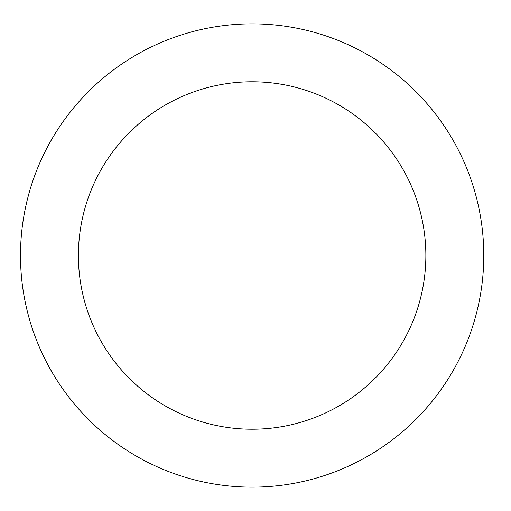 <?xml version="1.0" encoding="UTF-8"?>
<svg xmlns="http://www.w3.org/2000/svg" width="511" height="511" viewBox="0 0 511 511"><rect width="100%" height="100%" fill="white"/><g stroke="black" fill="none" stroke-linecap="round" stroke-linejoin="round"><path stroke-width="0.77" d="M483.776 255.5A231.636 231.636 0 0 0 136.316 54.894A231.636 231.636 0 0 0 136.316 456.106A231.636 231.636 0 0 0 483.776 255.5M425.861 255.5A173.727 173.727 0 0 1 165.27 405.951A173.727 173.727 0 0 1 165.27 105.049A173.727 173.727 0 0 1 425.861 255.5"/></g></svg>
